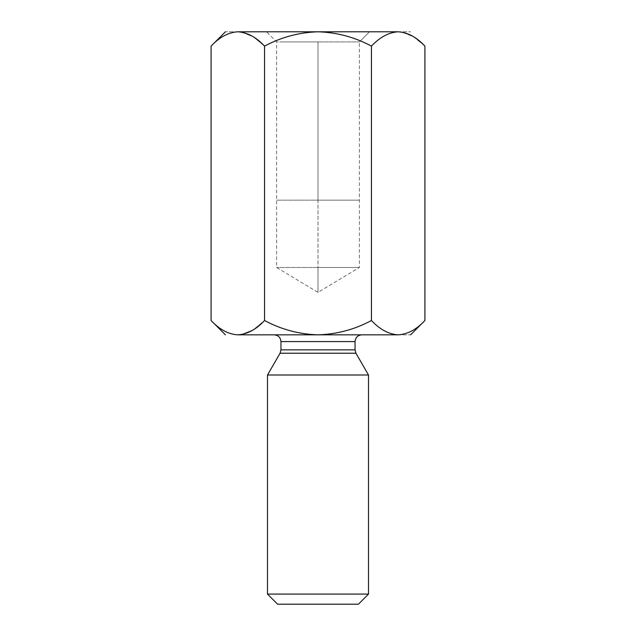 <?xml version="1.0" encoding="UTF-8"?>
<svg xmlns="http://www.w3.org/2000/svg" width="636" height="636" viewBox="0 0 636 636"><rect width="100%" height="100%" fill="white"/><g stroke="black" fill="none" stroke-linecap="round" stroke-linejoin="round"><path stroke-width="0.48" stroke-dasharray="3.18 2.39" d="M398.192 31.8L410.594 31.8L398.192 31.8C388.691 32.396 379.779 37.174 371.456 46.126C379.779 37.174 388.691 32.396 398.192 31.8L318 31.8C336.873 32.372 354.697 37.15 371.456 46.126L371.456 320.512L371.456 46.126C354.697 37.15 336.873 32.372 318 31.8C299.087 32.38 281.263 37.158 264.544 46.126C281.263 37.158 299.087 32.38 318 31.8L398.192 31.8M424.92 46.126L413.702 36.856L401.88 32.094L413.654 36.832L424.832 46.038M237.856 334.838L237.808 334.838C228.316 334.242 219.404 329.464 211.08 320.512C219.404 329.464 228.316 334.242 237.808 334.838L318 334.838C299.087 334.258 281.263 329.48 264.544 320.512L264.544 46.126L264.544 320.512L253.327 329.774L241.505 334.536L253.327 329.774L264.544 320.512C281.263 329.48 299.087 334.258 318 334.838L398.192 334.838C388.691 334.242 379.779 329.464 371.456 320.512C354.697 329.488 336.873 334.258 318 334.838C336.873 334.258 354.697 329.488 371.456 320.512C379.779 329.464 388.691 334.242 398.192 334.838L398.2 334.838M424.92 320.512C416.485 329.512 407.581 334.29 398.192 334.838C407.581 334.29 416.485 329.512 424.92 320.512M211.08 46.126C219.404 37.174 228.316 32.396 237.808 31.8C228.316 32.396 219.404 37.174 211.08 46.126M241.505 32.094L253.327 36.856L264.544 46.126L253.327 36.856L241.505 32.094M274.227 334.838L361.773 334.838L274.227 334.838M277.598 604.2L358.402 604.2L277.598 604.2M368.506 594.096L267.494 594.096L368.506 594.096M267.494 375.002L368.506 375.002L267.494 375.002M280.063 353.234L355.937 353.234L280.063 353.234M355.039 349.864L280.961 349.864L355.039 349.864M280.961 341.572L355.039 341.572L280.961 341.572M398.192 334.838C414.561 334.838 414.561 334.838 398.192 334.838L237.808 334.838M237.808 31.8C221.439 31.8 221.439 31.8 237.808 31.8L237.8 31.8M318 267.494L318 292.369L318 267.494L276.604 267.494L359.396 267.494L276.604 267.494L359.396 267.494L318 267.494L359.396 267.494L318 267.494L318 200.149L359.396 200.149L276.604 200.149L318 200.149L276.604 200.149L318 200.149L318 267.494M318 41.904L359.396 41.904L276.604 41.904L318 41.904L318 200.149L276.604 200.149L359.396 200.149L318 200.149L359.396 200.149L318 200.149L318 41.904L279.753 41.904L359.396 41.904L318 41.904M369.5 31.8L359.396 41.904L369.5 31.8L266.5 31.8L369.5 31.8L359.396 41.904L359.396 267.494L318 292.369L276.604 267.494L276.604 41.904L266.5 31.8L369.5 31.8L266.5 31.8"/><path stroke-width="0.95" d="M424.832 46.038L424.92 46.126C416.596 37.174 407.684 32.396 398.192 31.8C388.803 32.349 379.891 37.119 371.456 46.126L371.456 320.512C379.891 329.512 388.803 334.29 398.192 334.838C407.684 334.242 416.596 329.464 424.92 320.512L424.92 46.126L424.92 320.512C416.596 329.464 407.684 334.242 398.192 334.838L318 334.838C336.873 334.258 354.697 329.488 371.456 320.512L371.456 46.126C354.697 37.15 336.873 32.372 318 31.8C299.087 32.38 281.263 37.158 264.544 46.126C256.221 37.174 247.309 32.396 237.808 31.8L237.824 31.8C228.419 32.349 219.515 37.119 211.08 46.126L211.08 320.512L211.08 46.126C219.515 37.119 228.419 32.349 237.808 31.8C247.309 32.396 256.221 37.174 264.544 46.126L264.544 320.512L264.544 46.126C281.263 37.158 299.087 32.38 318 31.8L237.808 31.8C221.439 31.8 221.439 31.8 237.808 31.8L318 31.8C336.873 32.372 354.697 37.15 371.456 46.126C379.891 37.119 388.803 32.349 398.192 31.8L398.2 31.8M225.406 334.838L211.08 320.512C219.515 329.512 228.419 334.29 237.808 334.838C247.309 334.242 256.221 329.464 264.544 320.512C281.263 329.48 299.087 334.258 318 334.838L237.808 334.838C228.419 334.29 219.515 329.512 211.08 320.512L225.406 334.838M237.808 334.838L318 334.838C299.087 334.258 281.263 329.48 264.544 320.512C256.221 329.464 247.309 334.242 237.808 334.838L237.856 334.838M398.2 334.838L398.192 334.838C388.803 334.29 379.891 329.512 371.456 320.512C354.697 329.488 336.873 334.258 318 334.838L398.192 334.838C414.561 334.838 414.561 334.838 398.192 334.838M358.402 604.2L277.598 604.2L358.402 604.2L368.506 594.096L267.494 594.096L368.506 594.096L368.506 375.002L267.494 375.002L267.494 594.096L267.494 375.002L368.506 375.002L355.937 353.234L280.063 353.234L355.937 353.234L368.506 375.002M280.961 349.864L355.039 349.864L280.961 349.864L280.961 341.572L280.961 349.864L280.063 353.234L280.961 349.864M355.937 353.234L355.039 349.864L355.039 341.572L280.961 341.572L355.039 341.572C355.46 337.501 357.71 335.259 361.773 334.838M274.227 334.838C278.29 335.267 280.532 337.509 280.961 341.572C280.532 337.509 278.29 335.267 274.227 334.838M277.598 604.2L267.494 594.096L277.598 604.2M398.192 31.8L318 31.8L398.192 31.8C407.684 32.396 416.596 37.174 424.92 46.126M280.063 353.234L267.494 375.002M424.92 320.512L410.594 334.838M211.08 46.126L225.406 31.8"/></g></svg>

